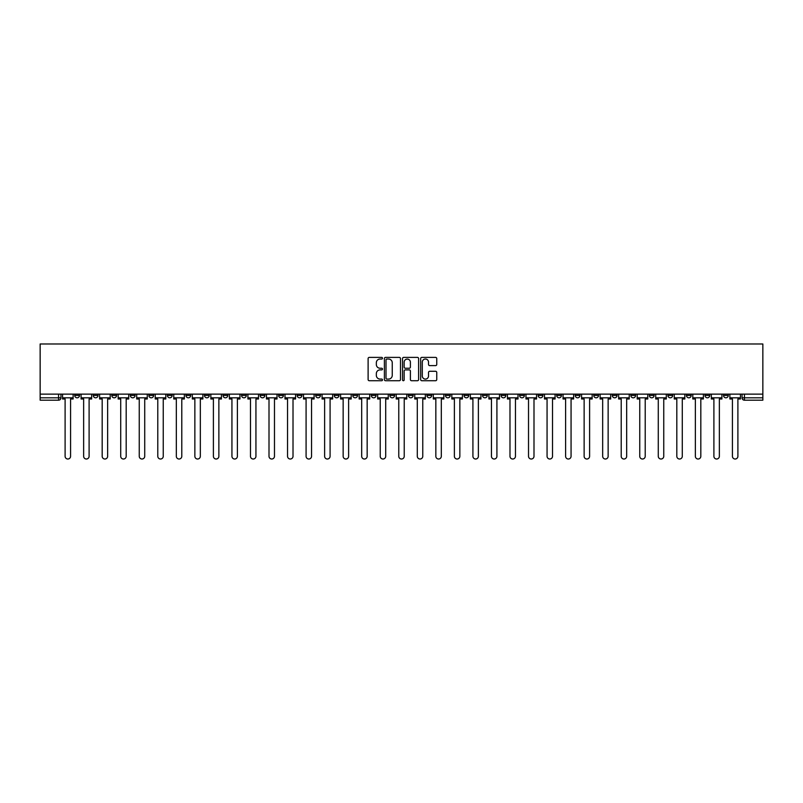 <?xml version="1.0" encoding="UTF-8"?>
<svg xmlns="http://www.w3.org/2000/svg" width="803" height="803" viewBox="0 0 803 803"><rect width="100%" height="100%" fill="white"/><g stroke="black" fill="none" stroke-linecap="round" stroke-linejoin="round"><path stroke-width="1.2" d="M382.489 358.218A0.813 0.813 0 0 0 381.676 357.395L369.28 357.395A1.164 1.164 0 0 0 368.115 358.56L368.115 379.558A1.164 1.164 0 0 0 369.28 380.722L381.676 380.722A0.813 0.813 0 0 0 382.489 379.909A0.813 0.813 0 0 0 381.676 379.086L380.07 379.086A3.734 3.734 0 0 1 376.336 375.362L376.336 373.606A3.734 3.734 0 0 1 380.07 369.882L381.676 369.882A0.813 0.813 0 0 0 382.489 369.059A0.813 0.813 0 0 0 381.676 368.246L380.07 368.246A3.734 3.734 0 0 1 376.336 364.512L376.336 362.765A3.734 3.734 0 0 1 380.07 359.031L381.676 359.031A0.813 0.813 0 0 0 382.489 358.218M575.219 395.437L575.219 394.132L575.219 395.437A2.379 2.379 0 0 0 577.598 397.816A2.379 2.379 0 0 1 575.219 395.437L579.977 395.437A2.379 2.379 0 0 1 577.598 397.816M538.151 394.132L538.151 395.437L542.898 395.437A2.379 2.379 0 0 1 540.529 397.816A2.379 2.379 0 0 1 538.151 395.437L538.151 394.132M519.611 395.437L519.611 394.132L519.611 395.437A2.379 2.379 0 0 0 521.99 397.816A2.379 2.379 0 0 1 519.611 395.437L524.369 395.437A2.379 2.379 0 0 1 521.99 397.816A2.379 2.379 0 0 0 524.369 395.437A2.379 2.379 0 0 1 521.99 397.816M501.072 395.437L501.072 394.132L501.072 395.437A2.379 2.379 0 0 0 503.451 397.816A2.379 2.379 0 0 1 501.072 395.437L505.83 395.437A2.379 2.379 0 0 1 503.451 397.816A2.379 2.379 0 0 0 505.83 395.437A2.379 2.379 0 0 1 503.451 397.816M445.464 395.437L445.464 394.132L445.464 395.437A2.379 2.379 0 0 0 447.843 397.816A2.379 2.379 0 0 1 445.464 395.437L450.222 395.437A2.379 2.379 0 0 1 447.843 397.816M426.925 394.132L426.925 395.437L431.683 395.437A2.379 2.379 0 0 1 429.304 397.816A2.379 2.379 0 0 1 426.925 395.437L426.925 394.132M408.396 394.132L408.396 395.437L413.144 395.437A2.379 2.379 0 0 1 410.765 397.816A2.379 2.379 0 0 1 408.396 395.437L408.396 394.132M389.856 394.132L389.856 395.437L394.604 395.437A2.379 2.379 0 0 1 392.235 397.816A2.379 2.379 0 0 1 389.856 395.437L389.856 394.132M371.317 395.437L371.317 394.132L371.317 395.437A2.379 2.379 0 0 0 373.696 397.816A2.379 2.379 0 0 1 371.317 395.437L376.075 395.437A2.379 2.379 0 0 1 373.696 397.816M334.249 394.132L334.249 395.437L338.996 395.437A2.379 2.379 0 0 1 336.618 397.816A2.379 2.379 0 0 1 334.249 395.437L334.249 394.132M315.709 395.437L315.709 394.132L315.709 395.437A2.379 2.379 0 0 0 318.088 397.816A2.379 2.379 0 0 1 315.709 395.437L320.457 395.437A2.379 2.379 0 0 1 318.088 397.816M111.798 394.132L111.798 395.437L116.555 395.437A2.379 2.379 0 0 1 114.177 397.816A2.379 2.379 0 0 1 111.798 395.437L111.798 394.132M435.587 365.616A1.164 1.164 0 0 0 436.752 364.452L436.752 358.56A1.164 1.164 0 0 0 435.587 357.395L421.826 357.395A1.164 1.164 0 0 0 420.662 358.56L420.662 379.558A1.164 1.164 0 0 0 421.826 380.722L435.587 380.722A1.164 1.164 0 0 0 436.752 379.558L436.752 372.441A1.164 1.164 0 0 0 435.587 371.277L429.695 371.277A1.164 1.164 0 0 0 428.531 372.441L428.531 375.975A3.122 3.122 0 0 1 425.409 379.086A3.122 3.122 0 0 1 422.288 375.975L422.288 362.153A3.122 3.122 0 0 1 425.409 359.031A3.122 3.122 0 0 1 428.531 362.153L428.531 364.452A1.164 1.164 0 0 0 429.695 365.616L435.587 365.616M762.85 394.132L40.15 394.132L40.15 343.985L762.85 343.985L762.85 400.195L744.431 400.195A2.379 2.379 0 0 1 742.052 397.816L762.85 397.816M400.476 358.56A1.164 1.164 0 0 0 399.312 357.395L385.55 357.395A1.164 1.164 0 0 0 384.386 358.56L384.386 379.558A1.164 1.164 0 0 0 385.55 380.722L399.312 380.722A1.164 1.164 0 0 0 400.476 379.558L400.476 358.56M403.688 357.395L417.45 357.395A1.164 1.164 0 0 1 418.614 358.56L418.614 379.558A1.164 1.164 0 0 1 417.45 380.722L411.558 380.722A1.164 1.164 0 0 1 410.393 379.558L410.393 371.046A1.164 1.164 0 0 0 409.229 369.882L405.324 369.882A1.164 1.164 0 0 0 404.15 371.046L404.15 379.909A0.813 0.813 0 0 1 403.337 380.722A0.813 0.813 0 0 1 402.524 379.909L402.524 358.56A1.164 1.164 0 0 1 403.688 357.395M742.052 394.132L742.052 397.816A2.379 2.379 0 0 0 744.431 400.195L744.431 394.132M60.948 394.132L60.948 397.816A2.379 2.379 0 0 1 58.569 400.195L40.15 400.195L58.569 400.195A2.379 2.379 0 0 0 60.948 397.816L40.15 397.816L40.15 400.195M40.15 394.132L40.15 397.816M728.271 394.132L728.271 395.437A2.379 2.379 0 0 1 725.892 397.816A2.379 2.379 0 0 1 723.523 395.437A2.379 2.379 0 0 0 725.892 397.816M723.523 394.132L723.523 395.437L728.271 395.437M709.732 394.132L709.732 395.437A2.379 2.379 0 0 1 707.363 397.816A2.379 2.379 0 0 1 704.984 395.437L709.732 395.437M704.984 394.132L704.984 395.437M691.202 394.132L691.202 395.437A2.379 2.379 0 0 1 688.823 397.816A2.379 2.379 0 0 1 686.445 395.437A2.379 2.379 0 0 0 688.823 397.816M686.445 394.132L686.445 395.437L691.202 395.437M672.663 394.132L672.663 395.437A2.379 2.379 0 0 1 670.284 397.816A2.379 2.379 0 0 1 667.905 395.437L672.663 395.437M667.905 394.132L667.905 395.437M654.124 394.132L654.124 395.437A2.379 2.379 0 0 1 651.745 397.816A2.379 2.379 0 0 1 649.376 395.437L654.124 395.437A2.379 2.379 0 0 1 651.745 397.816A2.379 2.379 0 0 0 654.124 395.437M649.376 394.132L649.376 395.437M635.585 394.132L635.585 395.437A2.379 2.379 0 0 1 633.216 397.816A2.379 2.379 0 0 1 630.837 395.437A2.379 2.379 0 0 0 633.216 397.816M630.837 394.132L630.837 395.437L635.585 395.437M617.055 394.132L617.055 395.437A2.379 2.379 0 0 1 614.676 397.816A2.379 2.379 0 0 1 612.298 395.437L617.055 395.437M612.298 394.132L612.298 395.437M598.516 394.132L598.516 395.437A2.379 2.379 0 0 1 596.137 397.816A2.379 2.379 0 0 1 593.758 395.437A2.379 2.379 0 0 0 596.137 397.816M593.758 394.132L593.758 395.437L598.516 395.437M579.977 394.132L579.977 395.437M561.438 394.132L561.438 395.437A2.379 2.379 0 0 1 559.059 397.816A2.379 2.379 0 0 1 556.69 395.437L561.438 395.437A2.379 2.379 0 0 1 559.059 397.816A2.379 2.379 0 0 0 561.438 395.437L561.438 394.132M556.69 394.132L556.69 395.437M542.898 394.132L542.898 395.437A2.379 2.379 0 0 1 540.529 397.816A2.379 2.379 0 0 0 542.898 395.437L542.898 394.132M524.369 394.132L524.369 395.437L524.369 394.132M505.83 394.132L505.83 395.437M487.291 394.132L487.291 395.437A2.379 2.379 0 0 1 484.912 397.816A2.379 2.379 0 0 1 482.543 395.437L487.291 395.437A2.379 2.379 0 0 1 484.912 397.816A2.379 2.379 0 0 0 487.291 395.437M482.543 394.132L482.543 395.437M468.751 394.132L468.751 395.437A2.379 2.379 0 0 1 466.382 397.816A2.379 2.379 0 0 1 464.004 395.437A2.379 2.379 0 0 0 466.382 397.816A2.379 2.379 0 0 0 468.751 395.437A2.379 2.379 0 0 1 466.382 397.816M464.004 394.132L464.004 395.437L468.751 395.437M450.222 394.132L450.222 395.437L450.222 394.132M431.683 394.132L431.683 395.437L431.683 394.132M413.144 394.132L413.144 395.437A2.379 2.379 0 0 1 410.765 397.816A2.379 2.379 0 0 0 413.144 395.437L413.144 394.132M394.604 394.132L394.604 395.437L394.604 394.132M376.075 394.132L376.075 395.437L376.075 394.132M357.536 394.132L357.536 395.437A2.379 2.379 0 0 1 355.157 397.816A2.379 2.379 0 0 1 352.778 395.437A2.379 2.379 0 0 0 355.157 397.816A2.379 2.379 0 0 0 357.536 395.437A2.379 2.379 0 0 1 355.157 397.816M352.778 394.132L352.778 395.437L357.536 395.437M338.996 394.132L338.996 395.437A2.379 2.379 0 0 1 336.618 397.816A2.379 2.379 0 0 0 338.996 395.437L338.996 394.132M320.457 394.132L320.457 395.437M301.928 394.132L301.928 395.437A2.379 2.379 0 0 1 299.549 397.816A2.379 2.379 0 0 1 297.17 395.437L301.928 395.437M297.17 394.132L297.17 395.437M283.389 394.132L283.389 395.437A2.379 2.379 0 0 1 281.01 397.816A2.379 2.379 0 0 1 278.631 395.437L283.389 395.437M278.631 394.132L278.631 395.437M264.849 394.132L264.849 395.437A2.379 2.379 0 0 1 262.471 397.816A2.379 2.379 0 0 1 260.102 395.437L264.849 395.437M260.102 394.132L260.102 395.437M246.31 394.132L246.31 395.437A2.379 2.379 0 0 1 243.941 397.816A2.379 2.379 0 0 1 241.562 395.437L246.31 395.437L246.31 394.132M241.562 394.132L241.562 395.437M227.781 394.132L227.781 395.437A2.379 2.379 0 0 1 225.402 397.816A2.379 2.379 0 0 1 223.023 395.437L227.781 395.437M223.023 394.132L223.023 395.437M209.242 394.132L209.242 395.437A2.379 2.379 0 0 1 206.863 397.816A2.379 2.379 0 0 1 204.484 395.437L209.242 395.437M204.484 394.132L204.484 395.437M190.702 394.132L190.702 395.437A2.379 2.379 0 0 1 188.324 397.816A2.379 2.379 0 0 1 185.945 395.437L190.702 395.437M185.945 394.132L185.945 395.437M172.163 394.132L172.163 395.437A2.379 2.379 0 0 1 169.784 397.816A2.379 2.379 0 0 1 167.415 395.437L172.163 395.437M167.415 394.132L167.415 395.437M153.624 394.132L153.624 395.437A2.379 2.379 0 0 1 151.255 397.816A2.379 2.379 0 0 1 148.876 395.437A2.379 2.379 0 0 0 151.255 397.816M148.876 394.132L148.876 395.437L153.624 395.437M135.095 394.132L135.095 395.437A2.379 2.379 0 0 1 132.716 397.816A2.379 2.379 0 0 1 130.337 395.437L135.095 395.437M130.337 394.132L130.337 395.437M116.555 394.132L116.555 395.437A2.379 2.379 0 0 1 114.177 397.816A2.379 2.379 0 0 0 116.555 395.437M98.016 394.132L98.016 395.437A2.379 2.379 0 0 1 95.637 397.816A2.379 2.379 0 0 1 93.268 395.437A2.379 2.379 0 0 0 95.637 397.816A2.379 2.379 0 0 0 98.016 395.437A2.379 2.379 0 0 1 95.637 397.816M93.268 394.132L93.268 395.437L98.016 395.437M79.477 394.132L79.477 395.437A2.379 2.379 0 0 1 77.108 397.816A2.379 2.379 0 0 1 74.729 395.437L79.477 395.437L79.477 394.132M74.729 394.132L74.729 395.437M386.835 359.031A0.813 0.813 0 0 0 386.012 359.844L386.012 378.273A0.813 0.813 0 0 0 386.835 379.086L388.522 379.086A3.734 3.734 0 0 0 392.255 375.362L392.255 362.765A3.734 3.734 0 0 0 388.522 359.031L386.835 359.031M410.393 362.203A3.122 3.122 0 0 0 407.272 359.092A3.122 3.122 0 0 0 404.15 362.203L404.15 367.081A1.164 1.164 0 0 0 405.324 368.246L409.229 368.246A1.164 1.164 0 0 0 410.393 367.081L410.393 362.203M62.554 397.816L62.554 399.001L65.103 399.001L65.103 456.275A2.73 2.73 0 0 0 67.833 459.015A2.73 2.73 0 0 0 70.574 456.275L70.574 399.001L73.123 399.001L73.123 397.816L62.554 397.816L62.554 394.132M73.123 397.816L73.123 394.132M81.083 397.816L81.083 399.001L83.642 399.001L83.642 456.275A2.73 2.73 0 0 0 86.373 459.015A2.73 2.73 0 0 0 89.103 456.275L89.103 399.001L91.662 399.001L91.662 397.816L81.083 397.816L81.083 394.132M91.662 397.816L91.662 394.132M99.622 397.816L99.622 399.001L102.182 399.001L102.182 456.275A2.73 2.73 0 0 0 104.912 459.015A2.73 2.73 0 0 0 107.642 456.275L107.642 399.001L110.202 399.001L110.202 397.816L99.622 397.816L99.622 394.132M110.202 397.816L110.202 394.132M118.161 397.816L118.161 399.001L120.711 399.001L120.711 456.275A2.73 2.73 0 0 0 123.451 459.015A2.73 2.73 0 0 0 126.181 456.275L126.181 399.001L128.731 399.001L128.731 397.816L118.161 397.816L118.161 394.132M128.731 397.816L128.731 394.132M136.701 397.816L136.701 399.001L139.25 399.001L139.25 456.275A2.73 2.73 0 0 0 141.98 459.015A2.73 2.73 0 0 0 144.721 456.275L144.721 399.001L147.27 399.001L147.27 397.816L136.701 397.816L136.701 394.132M147.27 397.816L147.27 394.132M155.23 397.816L155.23 399.001L157.789 399.001L157.789 456.275A2.73 2.73 0 0 0 160.52 459.015A2.73 2.73 0 0 0 163.25 456.275L163.25 399.001L165.809 399.001L165.809 397.816L155.23 397.816L155.23 394.132M165.809 397.816L165.809 394.132M173.769 397.816L173.769 399.001L176.329 399.001L176.329 456.275A2.73 2.73 0 0 0 179.059 459.015A2.73 2.73 0 0 0 181.789 456.275L181.789 399.001L184.349 399.001L184.349 397.816L173.769 397.816L173.769 394.132M184.349 397.816L184.349 394.132M192.308 397.816L192.308 399.001L194.858 399.001L194.858 456.275A2.73 2.73 0 0 0 197.598 459.015A2.73 2.73 0 0 0 200.328 456.275L200.328 399.001L202.878 399.001L202.878 397.816L192.308 397.816L192.308 394.132M202.878 397.816L202.878 394.132M210.848 397.816L210.848 399.001L213.397 399.001L213.397 456.275A2.73 2.73 0 0 0 216.127 459.015A2.73 2.73 0 0 0 218.868 456.275L218.868 399.001L221.417 399.001L221.417 397.816L210.848 397.816L210.848 394.132M221.417 397.816L221.417 394.132M229.377 397.816L229.377 399.001L231.937 399.001L231.937 456.275A2.73 2.73 0 0 0 234.667 459.015A2.73 2.73 0 0 0 237.397 456.275L237.397 399.001L239.956 399.001L239.956 397.816L229.377 397.816L229.377 394.132M239.956 397.816L239.956 394.132M247.916 397.816L247.916 399.001L250.476 399.001L250.476 456.275A2.73 2.73 0 0 0 253.206 459.015A2.73 2.73 0 0 0 255.936 456.275L255.936 399.001L258.496 399.001L258.496 397.816L247.916 397.816L247.916 394.132M258.496 397.816L258.496 394.132M266.455 397.816L266.455 399.001L269.005 399.001L269.005 456.275A2.73 2.73 0 0 0 271.745 459.015A2.73 2.73 0 0 0 274.475 456.275L274.475 399.001L277.025 399.001L277.025 397.816L266.455 397.816L266.455 394.132M277.025 397.816L277.025 394.132M284.995 397.816L284.995 399.001L287.544 399.001L287.544 456.275A2.73 2.73 0 0 0 290.274 459.015A2.73 2.73 0 0 0 293.015 456.275L293.015 399.001L295.564 399.001L295.564 397.816L284.995 397.816L284.995 394.132M295.564 397.816L295.564 394.132M303.524 397.816L303.524 399.001L306.084 399.001L306.084 456.275A2.73 2.73 0 0 0 308.814 459.015A2.73 2.73 0 0 0 311.544 456.275L311.544 399.001L314.103 399.001L314.103 397.816L303.524 397.816L303.524 394.132M314.103 397.816L314.103 394.132M322.063 397.816L322.063 399.001L324.623 399.001L324.623 456.275A2.73 2.73 0 0 0 327.353 459.015A2.73 2.73 0 0 0 330.083 456.275L330.083 399.001L332.643 399.001L332.643 397.816L322.063 397.816L322.063 394.132M332.643 397.816L332.643 394.132M340.602 397.816L340.602 399.001L343.152 399.001L343.152 456.275A2.73 2.73 0 0 0 345.892 459.015A2.73 2.73 0 0 0 348.622 456.275L348.622 399.001L351.182 399.001L351.182 397.816L340.602 397.816L340.602 394.132M351.182 397.816L351.182 394.132M359.142 397.816L359.142 399.001L361.691 399.001L361.691 456.275A2.73 2.73 0 0 0 364.421 459.015A2.73 2.73 0 0 0 367.162 456.275L367.162 399.001L369.711 399.001L369.711 397.816L359.142 397.816L359.142 394.132M369.711 397.816L369.711 394.132M377.671 397.816L377.671 399.001L380.231 399.001L380.231 456.275A2.73 2.73 0 0 0 382.961 459.015A2.73 2.73 0 0 0 385.701 456.275L385.701 399.001L388.25 399.001L388.25 397.816L377.671 397.816L377.671 394.132M388.25 397.816L388.25 394.132M396.21 397.816L396.21 399.001L398.77 399.001L398.77 456.275A2.73 2.73 0 0 0 401.5 459.015A2.73 2.73 0 0 0 404.23 456.275L404.23 399.001L406.79 399.001L406.79 397.816L396.21 397.816L396.21 394.132M406.79 397.816L406.79 394.132M414.749 397.816L414.749 399.001L417.299 399.001L417.299 456.275A2.73 2.73 0 0 0 420.039 459.015A2.73 2.73 0 0 0 422.769 456.275L422.769 399.001L425.329 399.001L425.329 397.816L414.749 397.816L414.749 394.132M425.329 397.816L425.329 394.132M433.289 397.816L433.289 399.001L435.838 399.001L435.838 456.275A2.73 2.73 0 0 0 438.579 459.015A2.73 2.73 0 0 0 441.309 456.275L441.309 399.001L443.858 399.001L443.858 397.816L433.289 397.816L433.289 394.132M443.858 397.816L443.858 394.132M451.818 397.816L451.818 399.001L454.378 399.001L454.378 456.275A2.73 2.73 0 0 0 457.108 459.015A2.73 2.73 0 0 0 459.848 456.275L459.848 399.001L462.398 399.001L462.398 397.816L451.818 397.816L451.818 394.132M462.398 397.816L462.398 394.132M470.357 397.816L470.357 399.001L472.917 399.001L472.917 456.275A2.73 2.73 0 0 0 475.647 459.015A2.73 2.73 0 0 0 478.377 456.275L478.377 399.001L480.937 399.001L480.937 397.816L470.357 397.816L470.357 394.132M480.937 397.816L480.937 394.132M488.897 397.816L488.897 399.001L491.456 399.001L491.456 456.275A2.73 2.73 0 0 0 494.186 459.015A2.73 2.73 0 0 0 496.916 456.275L496.916 399.001L499.476 399.001L499.476 397.816L488.897 397.816L488.897 394.132M499.476 397.816L499.476 394.132M507.436 397.816L507.436 399.001L509.985 399.001L509.985 456.275A2.73 2.73 0 0 0 512.726 459.015A2.73 2.73 0 0 0 515.456 456.275L515.456 399.001L518.005 399.001L518.005 397.816L507.436 397.816L507.436 394.132M518.005 397.816L518.005 394.132M525.975 397.816L525.975 399.001L528.525 399.001L528.525 456.275A2.73 2.73 0 0 0 531.255 459.015A2.73 2.73 0 0 0 533.995 456.275L533.995 399.001L536.545 399.001L536.545 397.816L525.975 397.816L525.975 394.132M536.545 397.816L536.545 394.132M544.504 397.816L544.504 399.001L547.064 399.001L547.064 456.275A2.73 2.73 0 0 0 549.794 459.015A2.73 2.73 0 0 0 552.524 456.275L552.524 399.001L555.084 399.001L555.084 397.816L544.504 397.816L544.504 394.132M555.084 397.816L555.084 394.132M563.044 397.816L563.044 399.001L565.603 399.001L565.603 456.275A2.73 2.73 0 0 0 568.333 459.015A2.73 2.73 0 0 0 571.063 456.275L571.063 399.001L573.623 399.001L573.623 397.816L563.044 397.816L563.044 394.132M573.623 397.816L573.623 394.132M581.583 397.816L581.583 399.001L584.132 399.001L584.132 456.275A2.73 2.73 0 0 0 586.873 459.015A2.73 2.73 0 0 0 589.603 456.275L589.603 399.001L592.152 399.001L592.152 397.816L581.583 397.816L581.583 394.132M592.152 397.816L592.152 394.132M600.122 397.816L600.122 399.001L602.672 399.001L602.672 456.275A2.73 2.73 0 0 0 605.402 459.015A2.73 2.73 0 0 0 608.142 456.275L608.142 399.001L610.692 399.001L610.692 397.816L600.122 397.816L600.122 394.132M610.692 397.816L610.692 394.132M618.651 397.816L618.651 399.001L621.211 399.001L621.211 456.275A2.73 2.73 0 0 0 623.941 459.015A2.73 2.73 0 0 0 626.671 456.275L626.671 399.001L629.231 399.001L629.231 397.816L618.651 397.816L618.651 394.132M629.231 397.816L629.231 394.132M637.191 397.816L637.191 399.001L639.75 399.001L639.75 456.275A2.73 2.73 0 0 0 642.48 459.015A2.73 2.73 0 0 0 645.21 456.275L645.21 399.001L647.77 399.001L647.77 397.816L637.191 397.816L637.191 394.132M647.77 397.816L647.77 394.132M655.73 397.816L655.73 399.001L658.279 399.001L658.279 456.275A2.73 2.73 0 0 0 661.02 459.015A2.73 2.73 0 0 0 663.75 456.275L663.75 399.001L666.299 399.001L666.299 397.816L655.73 397.816L655.73 394.132M666.299 397.816L666.299 394.132M674.269 397.816L674.269 399.001L676.819 399.001L676.819 456.275A2.73 2.73 0 0 0 679.549 459.015A2.73 2.73 0 0 0 682.289 456.275L682.289 399.001L684.839 399.001L684.839 397.816L674.269 397.816L674.269 394.132M684.839 397.816L684.839 394.132M692.798 397.816L692.798 399.001L695.358 399.001L695.358 456.275A2.73 2.73 0 0 0 698.088 459.015A2.73 2.73 0 0 0 700.818 456.275L700.818 399.001L703.378 399.001L703.378 397.816L692.798 397.816L692.798 394.132M703.378 397.816L703.378 394.132M711.338 397.816L711.338 399.001L713.897 399.001L713.897 456.275A2.73 2.73 0 0 0 716.627 459.015A2.73 2.73 0 0 0 719.358 456.275L719.358 399.001L721.917 399.001L721.917 397.816L711.338 397.816L711.338 394.132M721.917 397.816L721.917 394.132M729.877 397.816L729.877 399.001L732.426 399.001L732.426 456.275A2.73 2.73 0 0 0 735.167 459.015A2.73 2.73 0 0 0 737.897 456.275L737.897 399.001L740.446 399.001L740.446 397.816L729.877 397.816L729.877 394.132M740.446 397.816L740.446 394.132M58.569 394.132L58.569 400.195A2.379 2.379 0 0 0 60.948 397.816M744.431 400.195A2.379 2.379 0 0 1 742.052 397.816"/></g></svg>
